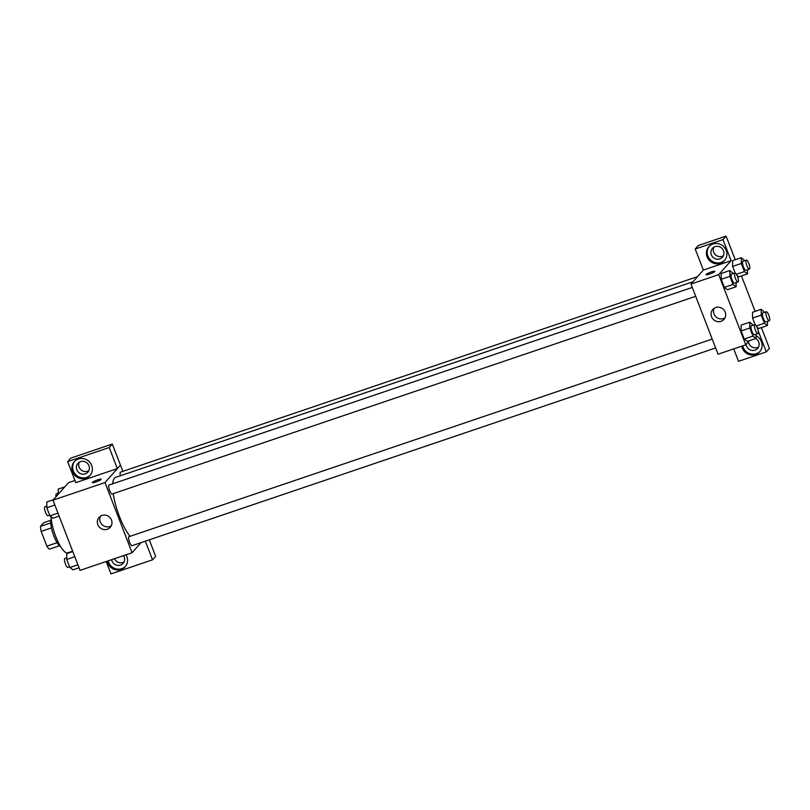 <?xml version="1.0" encoding="UTF-8"?>
<svg xmlns="http://www.w3.org/2000/svg" width="810" height="810" viewBox="0 0 810 810"><rect width="100%" height="100%" fill="white"/><g stroke="black" fill="none" stroke-linecap="round" stroke-linejoin="round"><path stroke-width="1.21" d="M57.095 542.69L46.858 546.153L41.158 531.38A14.722 3.979 71.3 0 1 40.5 526.358L43.76 522.683L50.797 520.303M46.858 546.153A14.722 3.979 71.3 0 0 49.299 549.17L59.424 545.748M60.659 546.669A15.208 4.111 -108.7 0 1 53.045 533.719A15.208 4.111 -108.7 0 1 51.222 518.815M51.425 527.907L41.158 531.38M50.716 522.906L40.5 526.358M51.06 516.709A22.812 6.166 71.3 0 0 57.632 540.948A22.812 6.166 71.3 0 0 67.726 552.835L72.647 551.164M141.031 542.629L132.07 552.744L80.058 570.361L52.974 500.185L68.486 482.699L74.955 480.502M95.772 482.011A4.749 0.699 158.9 0 1 92.31 482.628A4.749 0.699 158.9 0 1 96.491 480.269A4.749 0.699 158.9 0 1 101.169 479.206A4.749 0.699 158.9 0 1 95.772 482.011M117.339 468.595L75.786 482.669L67.665 461.619L109.218 447.535L117.339 468.595L120.498 465.072L122.907 471.329M132.07 552.744L104.986 482.558L52.974 500.185M104.986 482.558L120.498 465.072M101.169 479.216A4.749 0.699 -21.1 0 0 96.491 480.279A4.749 0.699 -21.1 0 0 92.31 482.638M72.596 471.845A10.459 9.953 41.6 0 1 74.307 461.68A10.459 9.953 41.6 0 1 88.725 461.173A10.459 9.953 41.6 0 1 89.951 475.561A10.459 9.953 41.6 0 1 72.596 471.845M74.702 461.255A10.459 9.953 -138.4 0 0 73.366 470.974A10.459 9.953 -138.4 0 0 90.325 475.106M80.534 461.609A6.652 6.328 41.6 0 1 87.875 472.159A6.652 6.328 41.6 0 1 77.608 471.248A6.652 6.328 41.6 0 1 80.534 461.609M88.847 470.681A6.652 6.328 41.6 0 1 79.279 462.186M109.218 447.535L112.317 444.042L120.437 465.092M67.665 461.619L70.764 458.116L112.317 444.042M97.838 524.657A7.472 7.118 41.6 0 1 109.38 517.023A7.472 7.118 41.6 0 1 110.251 527.31A7.472 7.118 41.6 0 1 97.838 524.657M100.48 516.173A7.472 7.118 -138.4 0 0 111.284 525.761M125.965 554.809A10.459 9.953 41.6 0 1 125.155 566.787A10.459 9.953 41.6 0 1 107.791 563.082A10.459 9.953 41.6 0 1 107.254 561.148M106.201 561.502L110.99 573.905L152.543 559.821L145.344 541.171M108.145 560.844A10.459 9.953 -138.4 0 0 108.57 562.211A10.459 9.953 -138.4 0 0 125.53 566.342M123.515 555.64A6.652 6.328 41.6 0 1 120.477 565.117A6.652 6.328 41.6 0 1 111.669 559.649M124.051 561.907A6.652 6.328 41.6 0 1 114.483 558.697M152.543 559.821L155.641 556.328L149.283 539.835M712.203 339.086L129.013 536.665A4.749 1.286 71.3 0 0 128.851 536.787A4.749 1.286 71.3 0 0 129.438 541.92A4.749 1.286 71.3 0 0 132.06 545.667L715.635 347.956M697.511 276.656L120.498 472.149A4.749 1.286 71.3 0 0 120.336 472.26A4.749 1.286 71.3 0 0 120.417 475.723M692.277 287.428L109.087 485.018A4.749 1.286 71.3 0 0 108.915 485.129A4.749 1.286 71.3 0 0 109.512 490.273A4.749 1.286 71.3 0 0 112.134 494.019L695.699 296.308M693.006 281.738L115.597 477.363A33.311 9.001 71.3 0 0 114.423 478.173A33.311 9.001 71.3 0 0 112.691 483.793M113.238 493.644A33.311 9.001 71.3 0 0 130.066 536.311M749.493 340.635L745.787 344.817L718.045 354.213L690.96 284.037L703.374 270.044L695.193 249.014L722.986 239.598L731.116 260.648L703.374 270.044M713.802 247.212A6.652 6.328 -138.4 0 0 723.37 255.707M748.481 341.779A6.652 6.328 -138.4 0 0 758.575 346.933M695.193 249.014L698.291 245.511L726.094 236.095L735.217 259.737M733.738 348.897L738.517 361.3L766.311 351.884L769.419 348.381L761.4 327.594M755.143 311.394L741.464 275.947M719.796 258.916A6.652 6.328 41.6 0 1 712.446 248.356A6.652 6.328 41.6 0 1 722.722 249.267A6.652 6.328 41.6 0 1 719.796 258.916M709.226 246.28A10.459 9.953 -138.4 0 0 707.889 256A10.459 9.953 -138.4 0 0 724.849 260.132M707.11 256.871A10.459 9.953 41.6 0 1 708.821 246.706A10.459 9.953 41.6 0 1 723.249 246.199A10.459 9.953 41.6 0 1 724.474 260.587A10.459 9.953 41.6 0 1 707.11 256.871M755.781 338.499A6.652 6.328 41.6 0 1 755.001 350.143A6.652 6.328 41.6 0 1 746.152 344.402M742.669 345.87A10.459 9.953 -138.4 0 0 743.094 347.237A10.459 9.953 -138.4 0 0 760.043 351.368M756.044 335.816A10.459 9.953 41.6 0 1 759.679 351.813A10.459 9.953 41.6 0 1 742.314 348.108A10.459 9.953 41.6 0 1 741.778 346.174M766.311 351.884L758.17 330.844M722.986 239.598L726.094 236.095M747.529 269.75L747.539 273.891L744.42 271.583L741.292 263.483L732.625 266.419L735.156 272.97L732.625 266.419L732.604 260.607L741.282 257.681L744.663 260.678M747.539 273.891L738.872 276.838L737.049 275.481M736.108 282.619L736.118 286.76L727.451 289.697L724.342 287.388L721.214 279.288L721.194 273.476L729.871 270.55L733.253 273.547M756.044 334.267L756.054 338.408L747.387 341.354L744.269 339.046L741.14 330.936L741.12 325.134M767.455 321.398L767.465 325.539L764.356 323.241L761.228 315.13L752.561 318.067L755.082 324.628L752.561 318.067L752.541 312.265L761.218 309.339L764.599 312.336M767.465 325.539L758.808 328.485M745.787 344.817L718.703 274.641L731.116 260.648M715.716 307.527A7.472 7.118 41.6 0 1 723.968 319.383A7.472 7.118 41.6 0 1 713.65 319.748A7.472 7.118 41.6 0 1 715.716 307.527M718.703 274.641L690.96 284.037M714.197 308.256A7.472 7.118 -138.4 0 0 725.001 317.834M709.489 274.094A4.749 0.699 158.9 0 1 706.026 274.712A4.749 0.699 158.9 0 1 710.208 272.342A4.749 0.699 158.9 0 1 714.886 271.289A4.749 0.699 158.9 0 1 709.489 274.094M714.896 271.289A4.749 0.699 -21.1 0 0 710.208 272.352A4.749 0.699 -21.1 0 0 706.026 274.712M756.054 338.408L752.935 336.109L749.807 327.999L749.797 322.208L753.178 325.205M754.869 324.628L751.396 325.802A4.749 1.286 71.3 0 0 751.71 330.723A4.749 1.286 71.3 0 0 754.454 334.803L757.917 333.629A4.749 1.286 71.3 0 0 758.089 333.517A4.749 1.286 71.3 0 0 757.492 328.374A4.749 1.286 71.3 0 0 754.869 324.628A4.749 1.286 71.3 0 0 755.173 329.548A4.749 1.286 71.3 0 0 757.917 333.629M749.797 322.208L741.13 325.144L741.14 330.936L744.269 339.046L752.935 336.109M749.807 327.999L741.14 330.936M736.118 286.76L733.01 284.452L729.881 276.352L729.871 270.55M734.933 272.98L731.471 274.155A4.749 1.286 71.3 0 0 731.774 279.065A4.749 1.286 71.3 0 0 734.518 283.156L737.991 281.981A4.749 1.286 71.3 0 0 738.153 281.87A4.749 1.286 71.3 0 0 737.556 276.726A4.749 1.286 71.3 0 0 734.933 272.98A4.749 1.286 71.3 0 0 735.247 277.891A4.749 1.286 71.3 0 0 737.991 281.981M733.01 284.452L724.342 287.388L721.214 279.288L721.194 273.486M729.881 276.352L721.214 279.288M761.228 315.13L761.218 309.339M766.28 311.759L762.817 312.933A4.749 1.286 71.3 0 0 763.121 317.854A4.749 1.286 71.3 0 0 765.865 321.934L769.328 320.76A4.749 1.286 71.3 0 0 769.5 320.649A4.749 1.286 71.3 0 0 768.903 315.505A4.749 1.286 71.3 0 0 766.28 311.759A4.749 1.286 71.3 0 0 766.594 316.68A4.749 1.286 71.3 0 0 769.328 320.76M758.798 328.475L756.975 327.129M764.356 323.241L756.358 325.944M752.561 318.067L752.541 312.275M741.292 263.483L741.282 257.681M746.354 260.111L742.881 261.286A4.749 1.286 71.3 0 0 743.195 266.196A4.749 1.286 71.3 0 0 745.939 270.287L749.402 269.112A4.749 1.286 71.3 0 0 749.574 269.001A4.749 1.286 71.3 0 0 748.977 263.858A4.749 1.286 71.3 0 0 746.354 260.111A4.749 1.286 71.3 0 0 746.658 265.022A4.749 1.286 71.3 0 0 749.402 269.112M744.42 271.583L736.422 274.296M732.625 266.419L732.615 260.617M79.056 567.769L72.991 569.835L69.873 567.526L66.744 559.426L66.734 553.625L72.799 551.569M77.912 564.803L69.873 567.526M74.783 556.703L66.744 559.426M66.744 557.766L64.871 558.404A4.749 1.286 71.3 0 0 65.175 563.314A4.749 1.286 71.3 0 0 67.918 567.405L69.609 566.828M59.13 516.122L53.055 518.177L49.947 515.879L46.818 507.769L46.808 501.967L53.359 499.75M57.976 513.155L49.947 515.879M54.857 505.045L46.818 507.769M46.808 506.108L44.935 506.746A4.749 1.286 71.3 0 0 45.249 511.657A4.749 1.286 71.3 0 0 47.992 515.747L49.673 515.18M58.229 494.262L58.219 489.098L64.78 486.881M58.229 493.239L56.356 493.877A4.749 1.286 71.3 0 0 56.092 496.662"/></g></svg>
